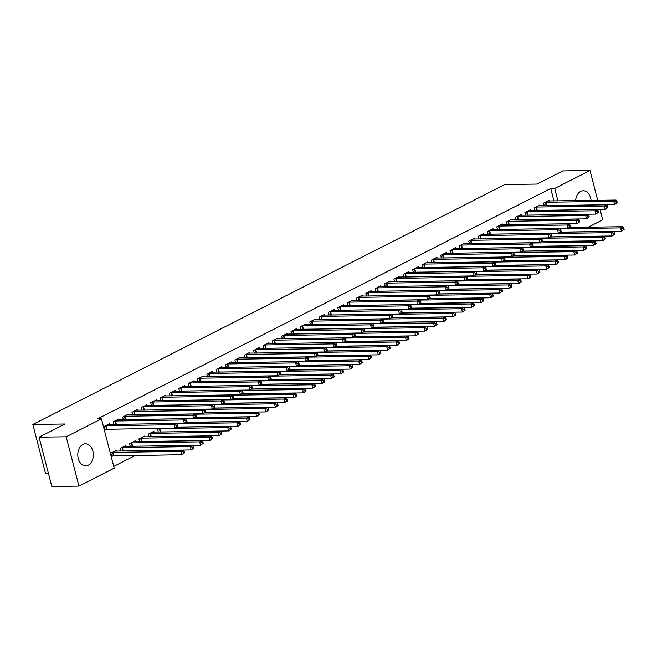 <?xml version="1.0" encoding="UTF-8"?>
<svg xmlns="http://www.w3.org/2000/svg" width="657" height="657" viewBox="0 0 657 657"><rect width="100%" height="100%" fill="white"/><g stroke="black" fill="none" stroke-linecap="round" stroke-linejoin="round"><path stroke-width="0.99" d="M82.872 444.436A11.038 7.777 -90.8 0 1 85.402 443.795A11.038 7.777 -90.8 0 1 93.204 452.895A11.038 7.777 -90.8 0 1 88.252 465.222A11.038 7.777 -90.8 0 1 85.722 465.862A11.038 7.777 -90.8 0 1 77.92 456.763A11.038 7.777 -90.8 0 1 82.872 444.436M575.622 200.64A11.038 7.777 -90.8 0 1 580.673 191.392A11.038 7.777 -90.8 0 1 583.202 190.752A11.038 7.777 -90.8 0 1 591.07 200.418M113.743 466.413L135.473 455.367M114.195 468.162L78.93 486.09L66.185 436.782L101.449 418.862L114.195 468.162M66.185 436.782L39.075 437.176L51.821 486.476L78.93 486.09M48.528 473.73L45.604 473.771L32.85 424.463L504.839 184.543L536.966 184.083L562.877 170.91L589.994 170.524L597.698 200.319M600.046 209.411L602.74 219.824L588.22 227.207M126.021 446.382L125.807 445.577L120.198 448.427L120.88 451.08M119.122 419.733L118.917 418.928L113.308 421.778L113.99 424.422M144.721 436.872L144.515 436.067L138.906 438.917L139.588 441.57M137.83 410.223L137.625 409.418L132.008 412.268L132.698 414.92M158.296 432.06L157.614 429.407L159.865 428.265M156.538 400.713L156.333 399.908L150.716 402.757L151.406 405.41M175.247 391.202L175.041 390.398L169.424 393.247L170.114 395.9M193.955 381.692L193.749 380.888L188.132 383.737L188.822 386.39M212.663 372.182L212.457 371.377L206.84 374.235L207.53 376.88M231.371 362.672L231.157 361.867L225.548 364.725L226.23 367.37M250.079 353.162L249.865 352.357L244.256 355.215L244.938 357.86M268.787 343.66L268.573 342.847L262.964 345.705L263.646 348.35M287.495 334.15L287.281 333.345L281.672 336.195L282.354 338.84M306.203 324.64L305.99 323.835L300.38 326.685L301.062 329.329M324.903 315.13L324.698 314.325L319.088 317.175L319.77 319.819M343.611 305.62L343.406 304.815L337.797 307.665L338.478 310.309M362.319 296.11L362.114 295.305L356.505 298.155L357.186 300.807M381.027 286.6L380.822 285.795L375.204 288.645L375.894 291.297M399.735 277.09L399.53 276.285L393.913 279.135L394.602 281.787M418.443 267.58L418.238 266.775L412.621 269.633L413.31 272.277M437.151 258.07L436.946 257.265L431.329 260.123L432.019 262.767M455.859 248.56L455.654 247.755L450.037 250.613L450.718 253.257M474.568 239.058L474.354 238.245L468.745 241.103L469.427 243.747M493.276 229.548L493.062 228.743L487.453 231.593L488.135 234.237M511.984 220.038L511.77 219.233L506.161 222.082L506.843 224.727M530.692 210.527L530.478 209.723L524.869 212.572L525.551 215.217M549.392 201.017L549.186 200.213L543.577 203.062L544.259 205.707M553.933 200.952L550.714 188.502L97.433 418.92L101.449 418.862M540.046 205.772L539.832 204.968L534.223 207.817L534.905 210.462M521.338 215.282L521.124 214.478L515.515 217.327L516.197 219.972M502.63 224.793L502.416 223.988L496.807 226.837L497.489 229.482M483.922 234.303L483.708 233.49L478.099 236.348L478.781 238.992M465.213 243.804L465 243L459.391 245.858L460.072 248.502M446.505 253.315L446.3 252.51L440.683 255.368L441.373 258.012M427.797 262.825L427.592 262.02L421.975 264.878L422.665 267.522M409.089 272.335L408.884 271.53L403.267 274.38L403.956 277.032M390.381 281.845L390.176 281.04L384.559 283.89L385.248 286.542M371.673 291.355L371.468 290.55L365.85 293.4L366.54 296.052M352.965 300.865L352.76 300.06L347.151 302.91L347.832 305.562M334.257 310.375L334.052 309.57L328.443 312.42L329.124 315.064M315.549 319.885L315.344 319.08L309.734 321.93L310.416 324.574M296.849 329.395L296.635 328.59L291.026 331.44L291.708 334.085M278.141 338.905L277.927 338.1L272.318 340.95L273 343.595M259.433 348.415L259.219 347.602L253.61 350.46L254.292 353.105M240.725 357.917L240.511 357.112L234.902 359.97L235.584 362.615M222.017 367.427L221.803 366.622L216.194 369.48L216.876 372.125M203.309 376.937L203.103 376.132L197.486 378.99L198.176 381.635M184.601 386.447L184.395 385.643L178.778 388.492L179.468 391.145M165.893 395.957L165.687 395.153L160.07 398.002L160.76 400.655M147.184 405.468L146.979 404.663L141.362 407.512L142.052 410.165M154.075 432.117L153.869 431.312L148.26 434.162L148.942 436.815M128.476 414.978L128.271 414.173L122.662 417.023L123.344 419.667M135.375 441.627L135.161 440.822L129.552 443.672L130.234 446.325M109.768 424.488L109.563 423.683L103.954 426.533L104.808 429.867L106.327 429.095M116.667 451.137L116.453 450.332L110.844 453.182L111.706 456.516L113.218 455.744M550.714 188.502L554.73 188.444L589.994 170.524M39.075 437.176L64.986 424.003L32.85 424.463M557.949 200.894L554.73 188.444M617.26 202.726L616.915 201.395L615.979 201.871L616.323 203.202L617.26 202.726L614.574 204.582L613.712 201.247L545.088 202.29M615.979 201.871L613.712 201.247L616.052 200.056L547.675 200.976M616.323 203.202L614.574 204.582L545.499 205.69M616.915 201.395L616.052 200.056M624.15 229.383L623.805 228.045L622.869 228.521L623.214 229.851L624.15 229.383L621.465 231.231L620.602 227.897L622.943 226.706L569.529 227.478M560.421 232.11L621.465 231.231L623.214 229.851M560.043 228.767L620.602 227.897L622.869 228.521M622.943 226.706L623.805 228.045M607.906 207.481L607.561 206.15L606.625 206.626L606.969 207.957L607.906 207.481L605.22 209.337L604.358 206.002L535.734 207.045M606.625 206.626L604.358 206.002L606.698 204.812L538.321 205.731M606.969 207.957L605.22 209.337L536.145 210.445M607.561 206.15L606.698 204.812M598.552 212.236L598.207 210.905L597.27 211.382L597.615 212.712L598.552 212.236L595.866 214.092L595.004 210.757L526.38 211.8M597.27 211.382L595.004 210.757L597.344 209.567L528.967 210.486M597.615 212.712L595.866 214.092L526.791 215.2M598.207 210.905L597.344 209.567M614.796 234.138L614.451 232.8L613.515 233.276L613.86 234.606L614.796 234.138L612.11 235.986L611.248 232.652L613.589 231.461L560.175 232.233M551.067 236.865L612.11 235.986L613.86 234.606M550.689 233.522L611.248 232.652L613.515 233.276M613.589 231.461L614.451 232.8M605.442 238.885L605.097 237.555L604.161 238.031L604.506 239.362L605.442 238.885L602.756 240.741L601.894 237.407L604.235 236.216L550.821 236.988M541.713 241.612L602.756 240.741L604.506 239.362M541.335 238.277L601.894 237.407L604.161 238.031M604.235 236.216L605.097 237.555M589.198 216.991L588.853 215.66L587.916 216.137L588.261 217.467L589.198 216.991L586.512 218.847L585.65 215.512L517.026 216.555M587.916 216.137L585.65 215.512L587.99 214.322L519.613 215.241M588.261 217.467L586.512 218.847L517.437 219.955M588.853 215.66L587.99 214.322M579.844 221.746L579.499 220.415L578.562 220.892L578.907 222.222L579.844 221.746L577.158 223.602L576.296 220.267L507.672 221.31M578.562 220.892L576.296 220.267L578.636 219.077L510.259 219.996M578.907 222.222L577.158 223.602L508.083 224.71M579.499 220.415L578.636 219.077M596.088 243.64L595.743 242.31L594.807 242.786L595.152 244.117L596.088 243.64L593.402 245.496L592.54 242.162L594.881 240.971L541.467 241.743M532.359 246.367L593.402 245.496L595.152 244.117M531.981 243.033L592.54 242.162L594.807 242.786M594.881 240.971L595.743 242.31M586.734 248.395L586.389 247.065L585.453 247.541L585.798 248.872L586.734 248.395L584.048 250.251L583.186 246.917L585.527 245.726L532.113 246.498M523.005 251.122L584.048 250.251L585.798 248.872M522.627 247.788L583.186 246.917L585.453 247.541M585.527 245.726L586.389 247.065M570.49 226.501L570.145 225.17L569.208 225.647L569.553 226.977L570.49 226.501L567.804 228.357L566.942 225.023L498.318 226.065M569.208 225.647L566.942 225.023L569.282 223.832L500.905 224.751M569.553 226.977L567.804 228.357L498.729 229.465M570.145 225.17L569.282 223.832M577.38 253.15L577.035 251.82L576.099 252.296L576.444 253.627L577.38 253.15L574.694 255.006L573.832 251.672L576.173 250.481L522.758 251.253M513.651 255.877L574.694 255.006L576.444 253.627M513.273 252.543L573.832 251.672L576.099 252.296M576.173 250.481L577.035 251.82M561.135 231.256L560.791 229.925L559.854 230.402L560.199 231.732L561.135 231.256L560.791 231.921L558.45 233.104L557.588 229.778L488.964 230.821M559.854 230.402L557.588 229.778L559.928 228.587L491.551 229.507M560.199 231.732L558.45 233.104L489.375 234.22M560.791 229.925L559.928 228.587M568.026 257.905L567.681 256.575L566.745 257.051L567.09 258.382L568.026 257.905L565.34 259.761L564.486 256.427L566.819 255.236L513.404 256.008M504.297 260.632L565.34 259.761L567.09 258.382M503.919 257.298L564.486 256.427L566.745 257.051M566.819 255.236L567.681 256.575M551.781 236.011L551.437 234.68L550.5 235.157L550.845 236.487L551.781 236.011L551.437 236.676L549.096 237.859L548.234 234.533L479.61 235.576M550.5 235.157L548.234 234.533L550.574 233.342L482.197 234.262M550.845 236.487L549.096 237.859L480.021 238.976M551.437 234.68L550.574 233.342M558.672 262.66L558.327 261.33L557.391 261.806L557.736 263.137L558.672 262.66L555.986 264.516L555.132 261.182L557.464 259.991L504.05 260.763M494.943 265.387L555.986 264.516L557.736 263.137M494.565 262.053L555.132 261.182L557.391 261.806M557.464 259.991L558.327 261.33M542.427 240.766L542.082 239.435L541.146 239.912L541.491 241.242L542.427 240.766L542.082 241.431L539.742 242.614L538.88 239.288L470.256 240.331M541.146 239.912L538.88 239.288L541.22 238.097L472.843 239.017M541.491 241.242L539.742 242.614L470.667 243.731M542.082 239.435L541.22 238.097M549.318 267.415L548.973 266.085L548.037 266.561L548.381 267.892L549.318 267.415L546.64 269.271L545.778 265.937L548.11 264.746L494.696 265.518M485.589 270.142L546.64 269.271L548.381 267.892M485.219 266.808L545.778 265.937L548.037 266.561M548.11 264.746L548.973 266.085M533.073 245.521L532.728 244.19L531.792 244.667L532.137 245.997L533.073 245.521L532.728 246.186L530.388 247.369L529.526 244.043L460.902 245.086M531.792 244.667L529.526 244.043L531.866 242.852L463.489 243.772M532.137 245.997L530.388 247.369L461.313 248.486M532.728 244.19L531.866 242.852M539.964 272.17L539.619 270.84L538.683 271.316L539.027 272.647L539.964 272.17L537.286 274.018L536.424 270.692L538.756 269.501L485.342 270.265M476.235 274.897L537.286 274.018L539.027 272.647M475.865 271.563L536.424 270.692L538.683 271.316M538.756 269.501L539.619 270.84M523.719 250.276L523.374 248.946L522.438 249.422L522.783 250.752L523.719 250.276L523.374 250.941L521.034 252.124L520.172 248.798L451.548 249.841M522.438 249.422L520.172 248.798L522.512 247.607L454.135 248.527M522.783 250.752L521.034 252.124L451.959 253.241M523.374 248.946L522.512 247.607M530.61 276.925L530.265 275.595L529.337 276.071L529.673 277.402L530.61 276.925L530.265 277.591L527.932 278.773L527.07 275.447L529.402 274.256L475.988 275.02M466.881 279.652L527.932 278.773L529.673 277.402M466.511 276.318L527.07 275.447L529.337 276.071M529.402 274.256L530.265 275.595M514.365 255.031L514.02 253.701L513.084 254.177L513.429 255.507L514.365 255.031L514.02 255.696L511.68 256.879L510.817 253.553L442.202 254.596M513.084 254.177L510.817 253.553L513.158 252.362L444.781 253.282M513.429 255.507L511.68 256.879L442.604 257.996M514.02 253.701L513.158 252.362M521.256 281.681L520.911 280.35L519.983 280.826L520.328 282.157L521.256 281.681L520.911 282.346L518.578 283.528L517.716 280.202L520.048 279.011L466.634 279.775M457.527 284.407L518.578 283.528L520.328 282.157M457.157 281.073L517.716 280.202L519.983 280.826M520.048 279.011L520.911 280.35M505.011 259.786L504.666 258.456L503.73 258.932L504.075 260.262L505.011 259.786L502.326 261.634L501.472 258.308L432.848 259.351M503.73 258.932L501.472 258.308L503.804 257.117L435.427 258.037M504.075 260.262L502.326 261.634L433.25 262.751M504.666 258.456L503.804 257.117M511.902 286.436L511.565 285.105L510.629 285.581L510.974 286.912L511.902 286.436L511.557 287.101L509.224 288.283L508.362 284.957L510.703 283.767L457.28 284.53M448.173 289.162L509.224 288.283L510.974 286.912M447.803 285.828L508.362 284.957L510.629 285.581M510.703 283.767L511.565 285.105M495.657 264.541L495.312 263.211L494.376 263.687L494.721 265.017L495.657 264.541L492.972 266.389L492.118 263.063L423.494 264.106M494.376 263.687L492.118 263.063L494.45 261.872L426.073 262.792M494.721 265.017L492.972 266.389L423.896 267.506M495.312 263.211L494.45 261.872M502.556 291.191L502.211 289.86L501.275 290.337L501.619 291.667L502.556 291.191L499.87 293.038L499.008 289.712L501.348 288.522L447.934 289.285M438.827 293.917L499.87 293.038L501.619 291.667M438.449 290.583L499.008 289.712L501.275 290.337M501.348 288.522L502.211 289.86M486.303 269.296L485.958 267.966L485.022 268.434L485.367 269.772L486.303 269.296L483.626 271.144L482.764 267.81L414.14 268.861M485.022 268.434L482.764 267.81L485.096 266.627L416.719 267.547M485.367 269.772L483.626 271.144L414.542 272.261M485.958 267.966L485.096 266.627M493.202 295.946L492.857 294.615L491.921 295.092L492.265 296.422L493.202 295.946L492.857 296.611L490.516 297.793L489.654 294.467L491.994 293.277L438.58 294.04M429.473 298.672L490.516 297.793L492.265 296.422M429.095 295.33L489.654 294.467L491.921 295.092M491.994 293.277L492.857 294.615M476.949 274.051L476.604 272.721L475.668 273.189L476.013 274.527L476.949 274.051L474.272 275.899L473.41 272.565L404.786 273.616M475.668 273.189L473.41 272.565L475.742 271.382L407.365 272.302M476.013 274.527L474.272 275.899L405.188 277.016M476.604 272.721L475.742 271.382M483.848 300.701L483.503 299.37L482.567 299.847L482.911 301.177L483.848 300.701L481.162 302.548L480.3 299.222L482.64 298.032L429.226 298.795M420.119 303.427L481.162 302.548L482.911 301.177M419.741 300.085L480.3 299.222L482.567 299.847M482.64 298.032L483.503 299.37M467.595 278.806L467.25 277.468L466.322 277.944L466.659 279.282L467.595 278.806L464.918 280.654L464.056 277.32L395.432 278.371M466.322 277.944L464.056 277.32L466.388 276.137L398.011 277.057M466.659 279.282L464.918 280.654L395.843 281.771M467.25 277.468L466.388 276.137M474.494 305.456L474.149 304.125L473.212 304.602L473.557 305.932L474.494 305.456L471.808 307.304L470.946 303.977L473.286 302.787L419.872 303.55M410.765 308.182L471.808 307.304L473.557 305.932M410.387 304.84L470.946 303.977L473.212 304.602M473.286 302.787L474.149 304.125M458.241 283.561L457.896 282.223L456.968 282.699L457.313 284.038L458.241 283.561L455.564 285.409L454.701 282.075L386.078 283.126M456.968 282.699L454.701 282.075L457.034 280.892L388.657 281.812M457.313 284.038L455.564 285.409L386.488 286.526M457.896 282.223L457.034 280.892M465.14 310.211L464.795 308.88L463.858 309.348L464.203 310.687L465.14 310.211L462.454 312.059L461.592 308.724L463.932 307.542L410.518 308.305M401.411 312.937L462.454 312.059L464.203 310.687M401.033 309.595L461.592 308.724L463.858 309.348M463.932 307.542L464.795 308.88M448.887 288.316L448.55 286.978L447.614 287.454L447.959 288.793L448.887 288.316L446.21 290.164L445.347 286.83L376.724 287.881M447.614 287.454L445.347 286.83L447.688 285.647L379.303 286.567M447.959 288.793L446.21 290.164L377.134 291.281M448.55 286.978L447.688 285.647M455.786 314.966L455.441 313.635L454.504 314.103L454.849 315.442L455.786 314.966L453.1 316.814L452.238 313.479L454.578 312.297L401.164 313.06M392.057 317.692L453.1 316.814L454.849 315.442M391.679 314.35L452.238 313.479L454.504 314.103M454.578 312.297L455.441 313.635M439.541 293.071L439.196 291.733L438.26 292.209L438.605 293.548L439.541 293.071L436.856 294.919L435.993 291.585L367.37 292.636M438.26 292.209L435.993 291.585L438.334 290.402L369.948 291.322M438.605 293.548L436.856 294.919L367.78 296.028M439.196 291.733L438.334 290.402M446.432 319.721L446.087 318.382L445.15 318.859L445.495 320.197L446.432 319.721L443.746 321.569L442.884 318.234L445.224 317.052L391.81 317.816M382.703 322.447L443.746 321.569L445.495 320.197M382.325 319.105L442.884 318.234L445.15 318.859M445.224 317.052L446.087 318.382M430.187 297.826L429.842 296.488L428.906 296.964L429.251 298.294L430.187 297.826L427.502 299.674L426.639 296.34L358.016 297.391M428.906 296.964L426.639 296.34L428.98 295.149L360.603 296.077M429.251 298.294L427.502 299.674L358.426 300.783M429.842 296.488L428.98 295.149M437.077 324.476L436.733 323.137L435.796 323.614L436.141 324.952L437.077 324.476L434.392 326.324L433.53 322.989L435.87 321.807L382.456 322.571M373.348 327.202L434.392 326.324L436.141 324.952M372.971 323.86L433.53 322.989L435.796 323.614M435.87 321.807L436.733 323.137M420.833 302.581L420.488 301.243L419.552 301.719L419.897 303.049L420.833 302.581L418.148 304.429L417.285 301.095L348.662 302.146M419.552 301.719L417.285 301.095L419.626 299.904L351.249 300.832M419.897 303.049L418.148 304.429L349.072 305.538M420.488 301.243L419.626 299.904M427.723 329.231L427.378 327.892L426.442 328.369L426.787 329.707L427.723 329.231L425.038 331.079L424.176 327.744L426.516 326.562L373.102 327.326M363.994 331.957L425.038 331.079L426.787 329.707M363.617 328.615L424.176 327.744L426.442 328.369M426.516 326.562L427.378 327.892M411.479 307.328L411.134 305.998L410.198 306.474L410.543 307.805L411.479 307.328L408.794 309.184L407.931 305.85L339.308 306.893M410.198 306.474L407.931 305.85L410.272 304.659L341.895 305.587M410.543 307.805L408.794 309.184L339.718 310.293M411.134 305.998L410.272 304.659M418.369 333.986L418.024 332.647L417.088 333.124L417.433 334.462L418.369 333.986L415.684 335.834L414.822 332.499L417.162 331.317L363.748 332.081M354.64 336.713L415.684 335.834L417.433 334.462M354.263 333.37L414.822 332.499L417.088 333.124M417.162 331.317L418.024 332.647M402.125 312.083L401.78 310.753L400.844 311.229L401.189 312.56L402.125 312.083L399.44 313.939L398.577 310.605L329.954 311.648M400.844 311.229L398.577 310.605L400.918 309.414L332.541 310.334M401.189 312.56L399.44 313.939L330.364 315.048M401.78 310.753L400.918 309.414M392.771 316.838L392.426 315.508L391.49 315.984L391.835 317.315L392.771 316.838L390.086 318.694L389.223 315.36L320.6 316.403M391.49 315.984L389.223 315.36L391.564 314.169L323.187 315.089M391.835 317.315L390.086 318.694L321.01 319.803M392.426 315.508L391.564 314.169M383.417 321.593L383.072 320.263L382.136 320.739L382.481 322.07L383.417 321.593L380.732 323.449L379.869 320.115L311.246 321.158M382.136 320.739L379.869 320.115L382.21 318.924L313.832 319.844M382.481 322.07L380.732 323.449L311.656 324.558M383.072 320.263L382.21 318.924M374.063 326.348L373.718 325.018L372.782 325.494L373.127 326.825L374.063 326.348L371.377 328.204L370.515 324.87L301.892 325.913M372.782 325.494L370.515 324.87L372.856 323.679L304.478 324.599M373.127 326.825L371.377 328.204L302.302 329.313M373.718 325.018L372.856 323.679M364.709 331.103L364.364 329.773L363.428 330.249L363.773 331.58L364.709 331.103L362.023 332.959L361.161 329.625L292.537 330.668M363.428 330.249L361.161 329.625L363.502 328.434L295.124 329.354M363.773 331.58L362.023 332.959L292.948 334.068M364.364 329.773L363.502 328.434M355.355 335.858L355.01 334.528L354.074 335.004L354.419 336.335L355.355 335.858L352.669 337.714L351.807 334.38L283.183 335.423M354.074 335.004L351.807 334.38L354.148 333.189L285.77 334.109M354.419 336.335L352.669 337.714L283.594 338.823M355.01 334.528L354.148 333.189M346.001 340.613L345.656 339.283L344.72 339.759L345.065 341.09L346.001 340.613L345.656 341.279L343.315 342.461L342.453 339.135L273.829 340.178M344.72 339.759L342.453 339.135L344.794 337.944L276.416 338.864M345.065 341.09L343.315 342.461L274.24 343.578M345.656 339.283L344.794 337.944M409.015 338.741L408.67 337.402L407.734 337.879L408.079 339.209L409.015 338.741L406.33 340.589L405.468 337.255L407.808 336.064L354.394 336.836M345.286 341.468L406.33 340.589L408.079 339.209M344.909 338.125L405.468 337.255L407.734 337.879M407.808 336.064L408.67 337.402M399.661 343.496L399.316 342.157L398.38 342.634L398.725 343.964L399.661 343.496L396.976 345.344L396.114 342.01L398.454 340.819L345.04 341.591M335.932 346.223L396.976 345.344L398.725 343.964M335.555 342.88L396.114 342.01L398.38 342.634M398.454 340.819L399.316 342.157M390.307 348.243L389.962 346.912L389.026 347.389L389.371 348.719L390.307 348.243L387.622 350.099L386.759 346.765L389.1 345.574L335.686 346.346M326.578 350.969L387.622 350.099L389.371 348.719M326.2 347.635L386.759 346.765L389.026 347.389M389.1 345.574L389.962 346.912M380.953 352.998L380.608 351.667L379.672 352.144L380.017 353.474L380.953 352.998L378.268 354.854L377.405 351.52L379.746 350.329L326.332 351.101M317.224 355.724L378.268 354.854L380.017 353.474M316.846 352.39L377.405 351.52L379.672 352.144M379.746 350.329L380.608 351.667M371.599 357.753L371.254 356.423L370.318 356.899L370.663 358.229L371.599 357.753L368.914 359.609L368.051 356.275L370.392 355.084L316.978 355.856M307.87 360.479L368.914 359.609L370.663 358.229M307.492 357.145L368.051 356.275L370.318 356.899M370.392 355.084L371.254 356.423M362.245 362.508L361.9 361.178L360.964 361.654L361.309 362.984L362.245 362.508L359.56 364.364L358.697 361.03L361.038 359.839L307.624 360.611M298.516 365.235L359.56 364.364L361.309 362.984M298.138 361.9L358.697 361.03L360.964 361.654M361.038 359.839L361.9 361.178M352.891 367.263L352.546 365.933L351.61 366.409L351.955 367.739L352.891 367.263L350.206 369.119L349.343 365.785L351.684 364.594L298.27 365.366M289.162 369.99L350.206 369.119L351.955 367.739M288.784 366.655L349.343 365.785L351.61 366.409M351.684 364.594L352.546 365.933M336.647 345.368L336.302 344.038L335.366 344.514L335.711 345.845L336.647 345.368L336.302 346.034L333.961 347.216L333.099 343.89L264.475 344.933M335.366 344.514L333.099 343.89L335.44 342.699L267.062 343.619M335.711 345.845L333.961 347.216L264.886 348.333M336.302 344.038L335.44 342.699M343.537 372.018L343.192 370.688L342.256 371.164L342.601 372.494L343.537 372.018L340.852 373.874L339.989 370.54L342.33 369.349L288.916 370.121M279.808 374.745L340.852 373.874L342.601 372.494M279.43 371.41L339.989 370.54L342.256 371.164M342.33 369.349L343.192 370.688M327.293 350.124L326.948 348.793L326.012 349.269L326.357 350.6L327.293 350.124L326.948 350.789L324.607 351.971L323.745 348.645L255.121 349.688M326.012 349.269L323.745 348.645L326.086 347.454L257.708 348.374M326.357 350.6L324.607 351.971L255.532 353.088M326.948 348.793L326.086 347.454M334.183 376.773L333.838 375.443L332.902 375.919L333.247 377.249L334.183 376.773L331.498 378.629L330.643 375.295L332.976 374.104L279.562 374.876M270.454 379.5L331.498 378.629L333.247 377.249M270.076 376.165L330.643 375.295L332.902 375.919M332.976 374.104L333.838 375.443M317.939 354.879L317.594 353.548L316.658 354.024L317.002 355.355L317.939 354.879L317.594 355.544L315.253 356.726L314.391 353.4L245.767 354.443M316.658 354.024L314.391 353.4L316.731 352.209L248.354 353.129M317.002 355.355L315.253 356.726L246.178 357.843M317.594 353.548L316.731 352.209M324.829 381.528L324.484 380.198L323.548 380.674L323.893 382.004L324.829 381.528L324.484 382.193L322.144 383.376L321.289 380.05L323.622 378.859L270.208 379.623M261.1 384.255L322.144 383.376L323.893 382.004M260.722 380.92L321.289 380.05L323.548 380.674M323.622 378.859L324.484 380.198M308.585 359.634L308.24 358.303L307.304 358.779L307.648 360.11L308.585 359.634L308.24 360.299L305.899 361.481L305.037 358.155L236.413 359.198M307.304 358.779L305.037 358.155L307.377 356.965L239 357.884M307.648 360.11L305.899 361.481L236.824 362.598M308.24 358.303L307.377 356.965M315.475 386.283L315.13 384.953L314.194 385.429L314.539 386.759L315.475 386.283L312.798 388.131L311.935 384.805L314.268 383.614L260.854 384.378M251.746 389.01L312.798 388.131L314.539 386.759M251.376 385.675L311.935 384.805L314.194 385.429M314.268 383.614L315.13 384.953M299.231 364.389L298.886 363.058L297.95 363.535L298.294 364.865L299.231 364.389L298.886 365.054L296.545 366.236L295.683 362.91L227.059 363.953M297.95 363.535L295.683 362.91L298.023 361.72L229.646 362.639M298.294 364.865L296.545 366.236L227.47 367.353M298.886 363.058L298.023 361.72M306.121 391.038L305.776 389.708L304.84 390.184L305.185 391.515L306.121 391.038L303.444 392.886L302.581 389.56L304.914 388.369L251.5 389.133M242.392 393.765L303.444 392.886L305.185 391.515M242.022 390.43L302.581 389.56L304.84 390.184M304.914 388.369L305.776 389.708M289.877 369.144L289.532 367.813L288.595 368.29L288.94 369.62L289.877 369.144L287.191 370.991L286.329 367.665L217.705 368.708M288.595 368.29L286.329 367.665L288.669 366.475L220.292 367.394M288.94 369.62L287.191 370.991L218.116 372.108M289.532 367.813L288.669 366.475M296.767 395.793L296.422 394.463L295.494 394.939L295.831 396.27L296.767 395.793L296.422 396.458L294.09 397.641L293.227 394.315L295.56 393.124L242.146 393.888M233.038 398.52L294.09 397.641L295.831 396.27M232.668 395.185L293.227 394.315L295.494 394.939M295.56 393.124L296.422 394.463M280.523 373.899L280.178 372.568L279.241 373.045L279.586 374.375L280.523 373.899L277.837 375.747L276.975 372.42L208.359 373.463M279.241 373.045L276.975 372.42L279.315 371.23L210.938 372.149M279.586 374.375L277.837 375.747L208.762 376.863M280.178 372.568L279.315 371.23M287.413 400.548L287.068 399.218L286.14 399.694L286.485 401.025L287.413 400.548L287.068 401.213L284.736 402.396L283.873 399.07L286.206 397.879L232.792 398.643M223.684 403.275L284.736 402.396L286.485 401.025M223.314 399.941L283.873 399.07L286.14 399.694M286.206 397.879L287.068 399.218M271.169 378.654L270.824 377.323L269.887 377.791L270.232 379.13L271.169 378.654L268.483 380.502L267.629 377.167L199.005 378.218M269.887 377.791L267.629 377.167L269.961 375.985L201.584 376.904M270.232 379.13L268.483 380.502L199.408 381.618M270.824 377.323L269.961 375.985M278.059 405.303L277.714 403.973L276.786 404.449L277.131 405.78L278.059 405.303L277.714 405.969L275.382 407.151L274.519 403.825L276.86 402.634L223.437 403.398M214.33 408.03L275.382 407.151L277.131 405.78M213.96 404.687L274.519 403.825L276.786 404.449M276.86 402.634L277.714 403.973M261.815 383.409L261.47 382.078L260.533 382.546L260.878 383.885L261.815 383.409L259.129 385.257L258.275 381.922L189.651 382.974M260.533 382.546L258.275 381.922L260.607 380.74L192.23 381.66M260.878 383.885L259.129 385.257L190.054 386.373M261.47 382.078L260.607 380.74M268.713 410.058L268.368 408.728L267.432 409.204L267.777 410.535L268.713 410.058L266.028 411.906L265.165 408.58L267.506 407.389L214.092 408.153M204.984 412.785L266.028 411.906L267.777 410.535M204.606 409.442L265.165 408.58L267.432 409.204M267.506 407.389L268.368 408.728M252.46 388.164L252.116 386.825L251.179 387.302L251.524 388.64L252.46 388.164L249.775 390.012L248.921 386.677L180.297 387.729M251.179 387.302L248.921 386.677L251.253 385.495L182.876 386.415M251.524 388.64L249.775 390.012L180.7 391.129M252.116 386.825L251.253 385.495M259.359 414.813L259.014 413.483L258.078 413.959L258.423 415.29L259.359 414.813L256.673 416.661L255.811 413.335L258.152 412.144L204.738 412.908M195.63 417.54L256.673 416.661L258.423 415.29M195.252 414.197L255.811 413.335L258.078 413.959M258.152 412.144L259.014 413.483M243.106 392.919L242.762 391.58L241.825 392.057L242.17 393.395L243.106 392.919L240.429 394.767L239.567 391.432L170.943 392.484M241.825 392.057L239.567 391.432L241.899 390.25L173.522 391.17M242.17 393.395L240.429 394.767L171.346 395.884M242.762 391.58L241.899 390.25M250.005 419.568L249.66 418.238L248.724 418.706L249.069 420.045L250.005 419.568L247.319 421.416L246.457 418.082L248.798 416.899L195.384 417.663M186.276 422.295L247.319 421.416L249.069 420.045M185.898 418.952L246.457 418.082L248.724 418.706M248.798 416.899L249.66 418.238M233.752 397.674L233.407 396.335L232.479 396.812L232.816 398.15L233.752 397.674L231.075 399.522L230.213 396.187L161.589 397.239M232.479 396.812L230.213 396.187L232.545 395.005L164.168 395.925M232.816 398.15L231.075 399.522L162 400.639M233.407 396.335L232.545 395.005M240.651 424.323L240.306 422.993L239.37 423.461L239.715 424.8L240.651 424.323L237.965 426.171L237.103 422.837L239.444 421.654L186.03 422.418M176.922 427.05L237.965 426.171L239.715 424.8M176.544 423.708L237.103 422.837L239.37 423.461M239.444 421.654L240.306 422.993M224.398 402.429L224.053 401.09L223.125 401.567L223.47 402.905L224.398 402.429L221.721 404.277L220.859 400.942L152.235 401.994M223.125 401.567L220.859 400.942L223.191 399.76L154.814 400.68M223.47 402.905L221.721 404.277L152.646 405.385M224.053 401.09L223.191 399.76M231.297 429.078L230.952 427.74L230.016 428.216L230.361 429.555L231.297 429.078L228.611 430.926L227.749 427.592L230.09 426.409L176.676 427.173M159.536 432.043L228.611 430.926L230.361 429.555M159.125 428.643L227.749 427.592L230.016 428.216M230.09 426.409L230.952 427.74M215.044 407.184L214.699 405.845L213.771 406.322L214.116 407.652L215.044 407.184L212.367 409.032L211.505 405.697L142.881 406.749M213.771 406.322L211.505 405.697L213.837 404.507L145.46 405.435M214.116 407.652L212.367 409.032L143.292 410.14M214.699 405.845L213.837 404.507M221.943 433.834L221.598 432.495L220.662 432.971L221.007 434.31L221.943 433.834L219.257 435.681L218.395 432.347L220.736 431.164L152.358 432.084M150.182 436.798L219.257 435.681L221.007 434.31M149.771 433.398L218.395 432.347L220.662 432.971M220.736 431.164L221.598 432.495M205.69 411.939L205.354 410.6L204.417 411.077L204.762 412.407L205.69 411.939L203.013 413.787L202.151 410.453L133.527 411.504M204.417 411.077L202.151 410.453L204.491 409.262L136.106 410.19M204.762 412.407L203.013 413.787L133.938 414.896M205.354 410.6L204.491 409.262M212.589 438.589L212.244 437.25L211.308 437.726L211.653 439.065L212.589 438.589L209.903 440.436L209.041 437.102L211.382 435.919L143.004 436.839M140.828 441.553L209.903 440.436L211.653 439.065M140.417 438.153L209.041 437.102L211.308 437.726M211.382 435.919L212.244 437.25M196.344 416.686L196 415.355L195.063 415.832L195.408 417.162L196.344 416.686L193.659 418.542L192.797 415.208L124.173 416.251M195.063 415.832L192.797 415.208L195.137 414.017L126.76 414.945M195.408 417.162L193.659 418.542L124.584 419.651M196 415.355L195.137 414.017M203.235 443.344L202.89 442.005L201.954 442.481L202.299 443.82L203.235 443.344L200.549 445.191L199.687 441.857L202.028 440.675L133.65 441.594M131.474 446.3L200.549 445.191L202.299 443.82M131.063 442.908L199.687 441.857L201.954 442.481M202.028 440.675L202.89 442.005M186.99 421.441L186.645 420.11L185.709 420.587L186.054 421.917L186.99 421.441L184.305 423.297L183.443 419.963L114.819 421.006M185.709 420.587L183.443 419.963L185.783 418.772L117.406 419.692M186.054 421.917L184.305 423.297L115.23 424.406M186.645 420.11L185.783 418.772M193.881 448.099L193.536 446.76L192.6 447.236L192.944 448.567L193.881 448.099L191.195 449.946L190.333 446.612L192.673 445.421L124.296 446.349M122.12 451.055L191.195 449.946L192.944 448.567M121.709 447.663L190.333 446.612L192.6 447.236M192.673 445.421L193.536 446.76M177.636 426.196L177.291 424.865L176.355 425.342L176.7 426.672L177.636 426.196L174.951 428.052L174.089 424.718L105.465 425.761M176.355 425.342L174.089 424.718L176.429 423.527L108.052 424.447M176.7 426.672L174.951 428.052L104.677 429.341M177.291 424.865L176.429 423.527M184.527 452.854L184.182 451.515L183.246 451.991L183.59 453.322L184.527 452.854L181.841 454.701L180.979 451.367L183.319 450.176L114.942 451.104M111.567 455.991L181.841 454.701L183.59 453.322M112.355 452.418L180.979 451.367L183.246 451.991M183.319 450.176L184.182 451.515M545.737 202.225L546.599 205.559M545.294 202.266L546.156 205.592M536.383 206.98L537.245 210.314M535.94 207.021L536.802 210.347M527.029 211.735L527.891 215.061M526.586 211.776L527.448 215.102M517.675 216.49L518.537 219.816M517.231 216.531L518.094 219.857M508.321 221.245L509.183 224.571M507.877 221.286L508.74 224.612M498.967 226L499.829 229.326M498.523 226.041L499.386 229.367M489.613 230.755L490.475 234.081M489.169 230.788L490.032 234.122M480.259 235.51L481.121 238.836M479.815 235.543L480.678 238.877M470.905 240.265L471.767 243.591M470.461 240.298L471.324 243.632M461.551 245.02L462.413 248.346M461.107 245.053L461.97 248.387M452.197 249.767L453.059 253.101M451.753 249.808L452.616 253.142M442.843 254.522L443.705 257.856M442.399 254.563L443.261 257.897M433.489 259.277L434.351 262.611M433.045 259.318L433.907 262.652M424.135 264.032L424.997 267.366M423.691 264.073L424.553 267.407M414.781 268.787L415.643 272.121M414.337 268.828L415.199 272.162M405.426 273.542L406.289 276.876M404.983 273.583L405.845 276.917M396.072 278.297L396.935 281.631M395.629 278.338L396.491 281.672M386.718 283.052L387.581 286.386M386.275 283.093L387.137 286.427M377.364 287.807L378.227 291.141M376.921 287.848L377.783 291.182M368.01 292.562L368.873 295.896M367.567 292.603L368.429 295.937M358.656 297.317L359.519 300.651M358.221 297.358L359.075 300.692M349.302 302.072L350.165 305.406M348.867 302.113L349.721 305.439M339.948 306.827L340.811 310.161M339.513 306.868L340.375 310.194M330.602 311.582L331.457 314.917M330.159 311.623L331.021 314.949M321.248 316.337L322.102 319.672M320.805 316.378L321.667 319.704M311.894 321.092L312.757 324.418M311.451 321.133L312.313 324.459M302.54 325.847L303.403 329.173M302.097 325.888L302.959 329.214M293.186 330.602L294.049 333.928M292.743 330.643L293.605 333.97M283.832 335.357L284.695 338.683M283.389 335.399L284.251 338.725M274.478 340.112L275.34 343.439M274.035 340.145L274.897 343.48M265.124 344.868L265.986 348.194M264.681 344.9L265.543 348.235M255.77 349.623L256.632 352.949M255.327 349.655L256.189 352.99M246.416 354.378L247.278 357.704M245.973 354.41L246.835 357.745M237.062 359.124L237.924 362.459M236.619 359.165L237.481 362.5M227.708 363.879L228.57 367.214M227.265 363.921L228.127 367.255M218.354 368.634L219.216 371.969M217.91 368.676L218.773 372.01M209 373.39L209.862 376.724M208.556 373.431L209.419 376.765M199.646 378.145L200.508 381.479M199.202 378.186L200.065 381.52M190.292 382.9L191.154 386.234M189.848 382.941L190.711 386.275M180.938 387.655L181.8 390.989M180.494 387.696L181.357 391.03M171.584 392.41L172.446 395.744M171.14 392.451L172.003 395.785M162.23 397.165L163.092 400.499M161.786 397.206L162.649 400.54M152.876 401.92L153.738 405.254M152.432 401.961L153.295 405.295M160.193 431.945L159.331 428.61M160.628 431.904L159.774 428.569M143.522 406.675L144.384 410.009M143.078 406.716L143.94 410.05M150.839 436.7L149.977 433.365M151.274 436.659L150.42 433.324M134.168 411.43L135.03 414.764M133.724 411.471L134.586 414.797M141.485 441.455L140.623 438.12M141.928 441.414L141.066 438.079M124.814 416.185L125.676 419.519M124.378 416.226L125.232 419.552M132.131 446.21L131.269 442.875M132.574 446.169L131.712 442.834M115.46 420.94L116.322 424.274M115.024 420.981L115.878 424.307M122.777 450.965L121.915 447.631M123.22 450.924L122.358 447.589M106.105 425.695L106.968 429.029M105.67 425.736L106.533 429.062M113.423 455.712L112.561 452.386M113.866 455.679L113.004 452.344"/></g></svg>

